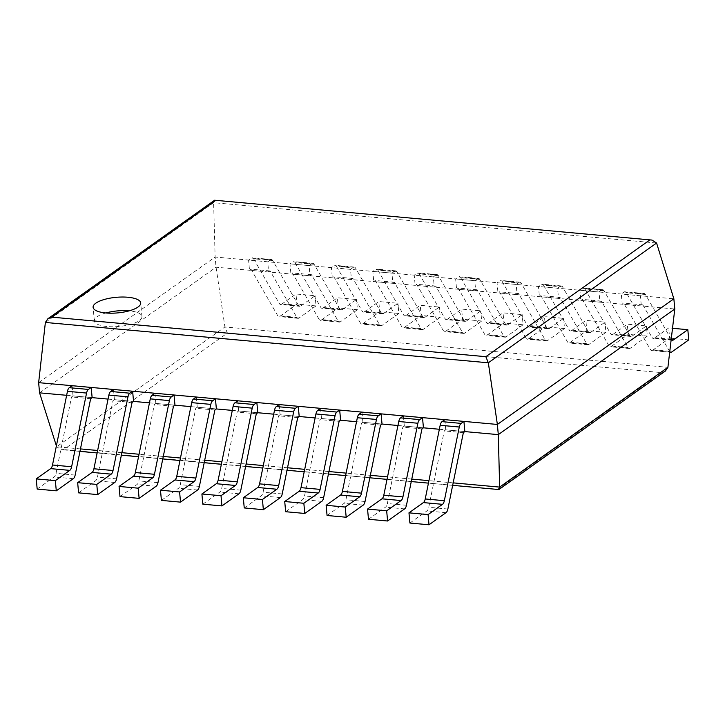 <?xml version="1.0" encoding="UTF-8"?>
<svg xmlns="http://www.w3.org/2000/svg" width="725" height="725" viewBox="0 0 725 725"><rect width="100%" height="100%" fill="white"/><g stroke="black" fill="none" stroke-linecap="round" stroke-linejoin="round"><path stroke-width="0.54" stroke-dasharray="3.62 2.72" d="M409.897 523.033L426.907 510.926A5.41 2.501 95.2 0 0 428.756 507.292L444.244 430.904L445.739 429.843L464.852 431.583L439.359 429.263M368.481 519.263L385.501 507.147A5.41 2.501 95.2 0 0 387.349 503.522L402.828 427.134L404.323 426.073L423.436 427.813L397.943 425.493M327.066 515.484L344.085 503.377A5.41 2.501 95.2 0 0 345.934 499.752L361.422 423.364L362.908 422.294L382.021 424.043L356.537 421.714M285.659 511.714L302.669 499.607A5.41 2.501 95.2 0 0 304.518 495.972L320.006 419.585L321.501 418.524L340.614 420.264L315.121 417.944M244.243 507.944L261.254 495.827A5.41 2.501 95.2 0 0 263.103 492.202L278.59 415.815L280.086 414.754L299.198 416.494L273.706 414.174M202.828 504.174L219.847 492.058A5.41 2.501 95.2 0 0 221.696 488.433L237.175 412.045L238.67 410.984L257.783 412.724L232.299 410.404M161.412 500.395L178.432 488.287A5.41 2.501 95.2 0 0 180.28 484.653L195.768 408.266L197.254 407.205L216.367 408.945L190.883 406.625M120.006 496.625L137.016 484.517A5.41 2.501 95.2 0 0 138.865 480.883L154.352 404.496L155.848 403.435L174.961 405.175L149.468 402.855M78.59 492.855L95.6 480.738A5.41 2.501 95.2 0 0 97.449 477.113L112.937 400.726L114.432 399.665L133.545 401.405L108.052 399.085M37.174 489.076L54.194 476.968A5.41 2.501 95.2 0 0 56.043 473.343L71.53 396.956L73.017 395.886L92.129 397.635L66.646 395.306M56.387 445.875L56.668 446.745L61.208 449.681L63.746 449.554L227.396 333.056L224.922 326.966L216.059 267.208L215.135 257.022L213.621 202.683L214.21 200.336M498.664 489.529L63.746 449.554M39.567 392.841L216.059 267.208L674.794 308.995M665.405 371.01L661.562 372.605L227.396 333.056M38.642 382.655L215.135 257.022L673.86 298.809M105.868 312.964A23.898 7.821 -5.2 0 0 94.341 320.858A23.898 7.821 -5.2 0 0 118.855 326.477A23.898 7.821 -5.2 0 0 141.946 316.526A23.898 7.821 -5.2 0 0 129.186 310.844M73.017 395.886L72.092 385.709M90.643 398.696L71.53 396.956M300.694 305.995L281.581 304.255L295.99 293.987L315.103 295.737L300.694 305.995A5.41 2.501 -84.8 0 1 299.733 306.294A5.41 2.501 -84.8 0 1 298.446 305.279L272.727 260.538A5.41 2.501 95.2 0 0 271.44 259.523A5.41 2.501 95.2 0 0 270.488 259.822L251.376 258.082L248.584 260.067L249.509 270.253L250.995 269.192L277.657 315.574A5.41 2.501 -84.8 0 0 278.953 316.589A5.41 2.501 -84.8 0 0 279.904 316.29L296.915 304.174L295.99 293.987M281.581 304.255A5.41 2.501 -84.8 0 1 280.62 304.545A5.41 2.501 -84.8 0 1 279.333 303.539L253.614 258.798A5.41 2.501 95.2 0 0 252.327 257.783A5.41 2.501 95.2 0 0 251.376 258.082M270.488 259.822L267.697 261.807L268.622 271.993L270.117 270.933L296.77 317.314A5.41 2.501 -84.8 0 0 298.066 318.329A5.41 2.501 -84.8 0 0 299.017 318.03L316.028 305.914L315.103 295.737M316.028 305.914L296.915 304.174M270.117 270.933L250.995 269.192M268.622 271.993L249.509 270.253M267.697 261.807L248.584 260.067M114.432 399.665L113.508 389.479M132.05 402.466L112.937 400.726M342.1 309.765L322.987 308.025L337.406 297.767L356.519 299.507L342.1 309.765A5.41 2.501 -84.8 0 1 341.149 310.064A5.41 2.501 -84.8 0 1 339.862 309.049L314.142 264.308A5.41 2.501 95.2 0 0 312.856 263.293A5.41 2.501 95.2 0 0 311.904 263.592L292.782 261.852L289.991 263.837L290.924 274.023L292.411 272.962L319.072 319.344A5.41 2.501 -84.8 0 0 320.359 320.359A5.41 2.501 -84.8 0 0 321.32 320.06L338.33 307.953L337.406 297.767M322.987 308.025A5.41 2.501 -84.8 0 1 322.036 308.324A5.41 2.501 -84.8 0 1 320.749 307.309L295.03 262.568A5.41 2.501 95.2 0 0 293.743 261.553A5.41 2.501 95.2 0 0 292.782 261.852M311.904 263.592L309.104 265.577L310.037 275.763L311.523 274.702L338.185 321.084A5.41 2.501 -84.8 0 0 339.472 322.099A5.41 2.501 -84.8 0 0 340.433 321.8L357.443 309.693L356.519 299.507M357.443 309.693L338.33 307.953M311.523 274.702L292.411 272.962M310.037 275.763L290.924 274.023M309.104 265.577L289.991 263.837M155.848 403.435L154.914 393.249M173.465 406.236L154.352 404.496M383.516 313.535L364.403 311.795L378.812 301.537L397.934 303.277L383.516 313.535A5.41 2.501 -84.8 0 1 382.564 313.834A5.41 2.501 -84.8 0 1 381.268 312.819L355.558 268.078A5.41 2.501 95.2 0 0 354.271 267.072A5.41 2.501 95.2 0 0 353.311 267.362L334.198 265.622L331.407 267.607L332.331 277.793L333.826 276.733L360.488 323.114A5.41 2.501 -84.8 0 0 361.775 324.129A5.41 2.501 -84.8 0 0 362.727 323.83L379.746 311.723L378.812 301.537M364.403 311.795A5.41 2.501 -84.8 0 1 363.452 312.094A5.41 2.501 -84.8 0 1 362.156 311.079L336.445 266.338A5.41 2.501 95.2 0 0 335.149 265.323A5.41 2.501 95.2 0 0 334.198 265.622M353.311 267.362L350.519 269.356L351.453 279.533L352.939 278.472L379.601 324.863A5.41 2.501 -84.8 0 0 380.888 325.869A5.41 2.501 -84.8 0 0 381.839 325.579L398.859 313.463L397.934 303.277M398.859 313.463L379.746 311.723M352.939 278.472L333.826 276.733M351.453 279.533L332.331 277.793M350.519 269.356L331.407 267.607M197.254 407.205L196.33 397.019M214.881 410.015L195.768 408.266M424.932 317.314L405.819 315.574L420.228 305.307L439.341 307.047L424.932 317.314A5.41 2.501 -84.8 0 1 423.971 317.604A5.41 2.501 -84.8 0 1 422.684 316.598L396.974 271.857A5.41 2.501 95.2 0 0 395.678 270.842A5.41 2.501 95.2 0 0 394.726 271.141L375.613 269.392L372.822 271.386L373.747 281.572L375.242 280.502L401.895 326.893A5.41 2.501 -84.8 0 0 403.191 327.899A5.41 2.501 -84.8 0 0 404.142 327.609L421.153 315.493L420.228 305.307M405.819 315.574A5.41 2.501 -84.8 0 1 404.858 315.864A5.41 2.501 -84.8 0 1 403.571 314.858L377.852 270.108A5.41 2.501 95.2 0 0 376.565 269.102A5.41 2.501 95.2 0 0 375.613 269.392M394.726 271.141L391.935 273.126L392.859 283.312L394.355 282.252L421.017 328.633A5.41 2.501 -84.8 0 0 422.303 329.648A5.41 2.501 -84.8 0 0 423.255 329.349L440.274 317.233L439.341 307.047M440.274 317.233L421.153 315.493M394.355 282.252L375.242 280.502M392.859 283.312L373.747 281.572M391.935 273.126L372.822 271.386M238.67 410.984L237.746 400.798M256.297 413.785L237.175 412.045M466.347 321.084L447.225 319.344L461.644 309.086L480.757 310.826L466.347 321.084A5.41 2.501 -84.8 0 1 465.387 321.383A5.41 2.501 -84.8 0 1 464.1 320.368L438.38 275.627A5.41 2.501 95.2 0 0 437.093 274.612A5.41 2.501 95.2 0 0 436.142 274.911L417.029 273.171L414.238 275.156L415.162 285.342L416.648 284.282L443.31 330.663A5.41 2.501 -84.8 0 0 444.597 331.678A5.41 2.501 -84.8 0 0 445.558 331.379L462.568 319.263L461.644 309.086M447.225 319.344A5.41 2.501 -84.8 0 1 446.274 319.643A5.41 2.501 -84.8 0 1 444.987 318.628L419.267 273.887A5.41 2.501 95.2 0 0 417.981 272.872A5.41 2.501 95.2 0 0 417.029 273.171M436.142 274.911L433.351 276.896L434.275 287.082L435.77 286.022L462.423 332.403A5.41 2.501 -84.8 0 0 463.719 333.418A5.41 2.501 -84.8 0 0 464.671 333.119L481.681 321.012L480.757 310.826M481.681 321.012L462.568 319.263M435.77 286.022L416.648 284.282M434.275 287.082L415.162 285.342M433.351 276.896L414.238 275.156M280.086 414.754L279.161 404.568M297.703 417.555L278.59 415.815M507.754 324.854L488.641 323.114L503.059 312.856L522.172 314.596L507.754 324.854A5.41 2.501 -84.8 0 1 506.802 325.153A5.41 2.501 -84.8 0 1 505.515 324.138L479.796 279.397A5.41 2.501 95.2 0 0 478.509 278.382A5.41 2.501 95.2 0 0 477.548 278.681L458.436 276.941L455.644 278.926L456.578 289.112L458.064 288.052L484.726 334.433A5.41 2.501 -84.8 0 0 486.013 335.448A5.41 2.501 -84.8 0 0 486.964 335.149L503.984 323.042L503.059 312.856M488.641 323.114A5.41 2.501 -84.8 0 1 487.689 323.413A5.41 2.501 -84.8 0 1 486.403 322.398L460.683 277.657A5.41 2.501 95.2 0 0 459.396 276.642A5.41 2.501 95.2 0 0 458.436 276.941M477.548 278.681L474.757 280.666L475.691 290.852L477.177 289.792L503.839 336.173A5.41 2.501 -84.8 0 0 505.126 337.188A5.41 2.501 -84.8 0 0 506.086 336.889L523.097 324.782L522.172 314.596M523.097 324.782L503.984 323.042M477.177 289.792L458.064 288.052M475.691 290.852L456.578 289.112M474.757 280.666L455.644 278.926M321.501 418.524L320.568 408.338M339.119 421.325L320.006 419.585M549.169 328.633L530.057 326.884L544.466 316.626L563.588 318.366L549.169 328.633A5.41 2.501 -84.8 0 1 548.218 328.923A5.41 2.501 -84.8 0 1 546.922 327.917L521.212 283.167A5.41 2.501 95.2 0 0 519.925 282.161A5.41 2.501 95.2 0 0 518.964 282.451L499.851 280.711L497.06 282.705L497.984 292.882L499.48 291.822L526.142 338.212A5.41 2.501 -84.8 0 0 527.428 339.218A5.41 2.501 -84.8 0 0 528.38 338.928L545.399 326.812L544.466 316.626M530.057 326.884A5.41 2.501 -84.8 0 1 529.105 327.183A5.41 2.501 -84.8 0 1 527.809 326.168L502.099 281.427A5.41 2.501 95.2 0 0 500.803 280.421A5.41 2.501 95.2 0 0 499.851 280.711M518.964 282.451L516.173 284.445L517.097 294.631L518.592 293.562L545.254 339.952A5.41 2.501 -84.8 0 0 546.541 340.958A5.41 2.501 -84.8 0 0 547.493 340.668L564.512 328.552L563.588 318.366M564.512 328.552L545.399 326.812M518.592 293.562L499.48 291.822M517.097 294.631L497.984 292.882M516.173 284.445L497.06 282.705M362.908 422.294L361.983 412.117M380.534 425.104L361.422 423.364M590.585 332.403L571.472 330.663L585.882 320.396L604.994 322.145L590.585 332.403A5.41 2.501 -84.8 0 1 589.624 332.702A5.41 2.501 -84.8 0 1 588.338 331.688L562.627 286.946A5.41 2.501 95.2 0 0 561.331 285.931A5.41 2.501 95.2 0 0 560.38 286.23L541.267 284.49L538.476 286.475L539.4 296.661L540.895 295.601L567.548 341.983A5.41 2.501 -84.8 0 0 568.844 342.998A5.41 2.501 -84.8 0 0 569.796 342.698L586.806 330.582L585.882 320.396M571.472 330.663A5.41 2.501 -84.8 0 1 570.512 330.953A5.41 2.501 -84.8 0 1 569.225 329.947L543.505 285.206A5.41 2.501 95.2 0 0 542.218 284.191A5.41 2.501 95.2 0 0 541.267 284.49M560.38 286.23L557.588 288.215L558.513 298.401L560.008 297.341L586.661 343.722A5.41 2.501 -84.8 0 0 587.957 344.737A5.41 2.501 -84.8 0 0 588.908 344.438L605.928 332.322L604.994 322.145M605.928 332.322L586.806 330.582M560.008 297.341L540.895 295.601M558.513 298.401L539.4 296.661M557.588 288.215L538.476 286.475M404.323 426.073L403.399 415.887M421.95 428.874L402.828 427.134M631.992 336.173L612.879 334.433L627.297 324.175L646.41 325.915L631.992 336.173A5.41 2.501 -84.8 0 1 631.04 336.472A5.41 2.501 -84.8 0 1 629.753 335.458L604.034 290.716A5.41 2.501 95.2 0 0 602.747 289.701A5.41 2.501 95.2 0 0 601.795 290L582.683 288.26L579.891 290.245L580.816 300.431L582.302 299.371L608.964 345.752A5.41 2.501 -84.8 0 0 610.251 346.767A5.41 2.501 -84.8 0 0 611.211 346.468L628.222 334.361L627.297 324.175M612.879 334.433A5.41 2.501 -84.8 0 1 611.927 334.733A5.41 2.501 -84.8 0 1 610.64 333.718L584.921 288.976A5.41 2.501 95.2 0 0 583.634 287.961A5.41 2.501 95.2 0 0 582.683 288.26M601.795 290L599.004 291.985L599.928 302.171L601.415 301.111L628.077 347.493A5.41 2.501 -84.8 0 0 629.363 348.507A5.41 2.501 -84.8 0 0 630.324 348.208L647.334 336.101L646.41 325.915M647.334 336.101L628.222 334.361M601.415 301.111L582.302 299.371M599.928 302.171L580.816 300.431M599.004 291.985L579.891 290.245M445.739 429.843L444.806 419.657M463.357 432.644L444.244 430.904M671.567 339.78L654.294 338.203L668.713 327.945L672.51 328.289M671.74 351.987L652.618 350.238L669.637 338.131L668.713 327.945M652.618 350.238A5.41 2.501 -84.8 0 1 651.666 350.538A5.41 2.501 -84.8 0 1 650.379 349.522L623.717 303.141L622.231 304.201L621.298 294.015L624.089 292.03A5.41 2.501 95.2 0 1 625.05 291.731A5.41 2.501 95.2 0 1 626.337 292.746L652.056 337.487A5.41 2.501 -84.8 0 0 653.343 338.502A5.41 2.501 -84.8 0 0 654.294 338.203M671.214 339.309A5.41 2.501 -84.8 0 1 671.169 339.228L645.449 294.486A5.41 2.501 95.2 0 0 644.162 293.48A5.41 2.501 95.2 0 0 643.202 293.77L624.089 292.03M688.75 339.871L669.637 338.131M669.755 351.661A5.41 2.501 -84.8 0 1 669.492 351.272L642.83 304.881L641.344 305.941L640.411 295.764L643.202 293.77M642.83 304.881L623.717 303.141M641.344 305.941L622.231 304.201M640.411 295.764L621.298 294.015M453.179 482.868L428.937 480.657M411.764 479.089L387.531 476.887M370.348 475.319L346.115 473.108M328.942 471.549L304.699 469.338M287.526 467.77L263.293 465.568M246.11 464L221.877 461.798M204.695 460.23L180.462 458.019M163.288 456.46L139.046 454.249M121.872 452.681L97.639 450.479M80.457 448.911L56.668 446.745L224.922 326.966L667.906 367.321M497.912 489.103L661.562 372.605M45.376 322.453L213.621 202.683L656.578 243.029M73.307 478.708L54.194 476.968M75.155 475.083L56.043 473.343M298.446 305.279L279.333 303.539M299.017 318.03L279.904 316.29M296.77 317.314L277.657 315.574M272.727 260.538L253.614 258.798M114.722 482.478L95.6 480.738M116.571 478.853L97.449 477.113M339.862 309.049L320.749 307.309M340.433 321.8L321.32 320.06M338.185 321.084L319.072 319.344M314.142 264.308L295.03 262.568M156.129 486.257L137.016 484.517M157.977 482.623L138.865 480.883M381.268 312.819L362.156 311.079M381.839 325.579L362.727 323.83M379.601 324.863L360.488 323.114M355.558 268.078L336.445 266.338M197.544 490.028L178.432 488.287M199.393 486.403L180.28 484.653M422.684 316.598L403.571 314.858M423.255 329.349L404.142 327.609M421.017 328.633L401.895 326.893M396.974 271.857L377.852 270.108M238.96 493.798L219.847 492.058M240.809 490.173L221.696 488.433M464.1 320.368L444.987 318.628M464.671 333.119L445.558 331.379M462.423 332.403L443.31 330.663M438.38 275.627L419.267 273.887M280.376 497.577L261.254 495.827M282.215 493.942L263.103 492.202M505.515 324.138L486.403 322.398M506.086 336.889L486.964 335.149M503.839 336.173L484.726 334.433M479.796 279.397L460.683 277.657M321.782 501.347L302.669 499.607M323.631 497.713L304.518 495.972M546.922 327.917L527.809 326.168M547.493 340.668L528.38 338.928M545.254 339.952L526.142 338.212M521.212 283.167L502.099 281.427M363.198 505.117L344.085 503.377M365.047 501.492L345.934 499.752M588.338 331.688L569.225 329.947M588.908 344.438L569.796 342.698M586.661 343.722L567.548 341.983M562.627 286.946L543.505 285.206M404.613 508.887L385.501 507.147M406.462 505.262L387.349 503.522M629.753 335.458L610.64 333.718M630.324 348.208L611.211 346.468M628.077 347.493L608.964 345.752M604.034 290.716L584.921 288.976M446.02 512.666L426.907 510.926M447.869 509.032L428.756 507.292M671.169 339.228L652.056 337.487M669.492 351.272L650.379 349.522M645.449 294.486L626.337 292.746M452.672 485.342L428.439 483.131M411.265 481.572L387.023 479.361M369.85 477.793L345.617 475.591M328.434 474.023L304.201 471.821M287.018 470.253L262.785 468.042M245.612 466.483L221.37 464.272M204.196 462.704L179.963 460.502M162.781 458.934L138.547 456.723M121.374 455.164L97.132 452.953M79.958 451.385L61.208 449.681M141.946 316.526L140.713 302.941M94.341 320.858L93.108 307.282M299.733 306.294L280.62 304.545M298.066 318.329L278.953 316.589M271.44 259.523L252.327 257.783M341.149 310.064L322.036 308.324M339.472 322.099L320.359 320.359M312.856 263.293L293.743 261.553M382.564 313.834L363.452 312.094M380.888 325.869L361.775 324.129M354.271 267.072L335.149 265.323M423.971 317.604L404.858 315.864M422.303 329.648L403.191 327.899M395.678 270.842L376.565 269.102M465.387 321.383L446.274 319.643M463.719 333.418L444.597 331.678M437.093 274.612L417.981 272.872M506.802 325.153L487.689 323.413M505.126 337.188L486.013 335.448M478.509 278.382L459.396 276.642M548.218 328.923L529.105 327.183M546.541 340.958L527.428 339.218M519.925 282.161L500.803 280.421M589.624 332.702L570.512 330.953M587.957 344.737L568.844 342.998M561.331 285.931L542.218 284.191M631.04 336.472L611.927 334.733M629.363 348.507L610.251 346.767M602.747 289.701L583.634 287.961M672.456 340.243L653.343 338.502M669.692 352.178L651.666 350.538M644.162 293.48L625.05 291.731"/><path stroke-width="1.09" d="M429.01 524.773L409.897 523.033L408.972 512.847L428.085 514.587L429.01 524.773L446.02 512.666A5.41 2.501 95.2 0 0 447.869 509.032L463.357 432.644L464.852 431.583L498.302 434.628L499.652 487.1L498.664 489.529L452.672 485.342M439.359 429.263L423.436 427.813L422.512 417.627L403.399 415.887L400.608 417.872A5.41 2.501 -84.8 0 0 398.759 421.506L383.815 495.184A5.41 2.501 95.2 0 1 381.966 498.818L367.557 509.077L386.67 510.817L401.079 500.558A5.41 2.501 95.2 0 0 402.928 496.924L417.872 423.246A5.41 2.501 -84.8 0 1 419.721 419.612L422.512 417.627M397.943 425.493L382.021 424.043L381.096 413.857L361.983 412.117L359.192 414.102A5.41 2.501 -84.8 0 0 357.343 417.727L342.408 491.414A5.41 2.501 95.2 0 1 340.56 495.039L326.141 505.307L345.254 507.047L359.673 496.779A5.41 2.501 95.2 0 0 361.521 493.154L376.456 419.467A5.41 2.501 -84.8 0 1 378.305 415.842L381.096 413.857M356.537 421.714L340.614 420.264L339.681 410.078L320.568 408.338L317.777 410.332A5.41 2.501 -84.8 0 0 315.928 413.957L300.993 487.644A5.41 2.501 95.2 0 1 299.144 491.269L284.726 501.528L303.847 503.268L318.257 493.009A5.41 2.501 95.2 0 0 320.106 489.384L335.041 415.697A5.41 2.501 -84.8 0 1 336.889 412.072L339.681 410.078M315.121 417.944L299.198 416.494L298.274 406.308L279.161 404.568L276.361 406.553A5.41 2.501 -84.8 0 0 274.521 410.187L259.577 483.865A5.41 2.501 95.2 0 1 257.728 487.499L243.319 497.758L262.432 499.498L276.841 489.239A5.41 2.501 95.2 0 0 278.69 485.605L293.634 411.927A5.41 2.501 -84.8 0 1 295.483 408.293L298.274 406.308M273.706 414.174L257.783 412.724L256.858 402.538L237.746 400.798L234.954 402.783A5.41 2.501 -84.8 0 0 233.106 406.408L218.162 480.095A5.41 2.501 95.2 0 1 216.313 483.72L201.903 493.988L221.016 495.728L235.435 485.469A5.41 2.501 95.2 0 0 237.283 481.835L252.218 408.157A5.41 2.501 -84.8 0 1 254.067 404.523L256.858 402.538M232.299 410.404L216.367 408.945L215.443 398.768L196.33 397.019L193.539 399.013A5.41 2.501 -84.8 0 0 191.69 402.638L176.755 476.325A5.41 2.501 95.2 0 1 174.906 479.95L160.488 490.209L179.601 491.958L194.019 481.69A5.41 2.501 95.2 0 0 195.868 478.065L210.803 404.378A5.41 2.501 -84.8 0 1 212.652 400.753L215.443 398.768M190.883 406.625L174.961 405.175L174.027 394.989L154.914 393.249L152.123 395.234A5.41 2.501 -84.8 0 0 150.274 398.868L135.339 472.546A5.41 2.501 95.2 0 1 133.491 476.18L119.072 486.439L138.194 488.179L152.603 477.92A5.41 2.501 95.2 0 0 154.452 474.295L169.387 400.608A5.41 2.501 -84.8 0 1 171.236 396.983L174.027 394.989M149.468 402.855L133.545 401.405L132.621 391.219L113.508 389.479L110.717 391.464A5.41 2.501 -84.8 0 0 108.868 395.098L93.924 468.776A5.41 2.501 95.2 0 1 92.075 472.41L77.666 482.669L96.778 484.409L111.188 474.15A5.41 2.501 95.2 0 0 113.037 470.516L127.981 396.838A5.41 2.501 -84.8 0 1 129.829 393.204L132.621 391.219M108.052 399.085L92.129 397.635L91.205 387.449L72.092 385.709L69.301 387.694A5.41 2.501 -84.8 0 0 67.452 391.319L52.508 465.006A5.41 2.501 95.2 0 1 50.668 468.631L36.25 478.899L55.363 480.639L69.781 470.371A5.41 2.501 95.2 0 0 71.63 466.746L86.565 393.059A5.41 2.501 -84.8 0 1 88.414 389.434L91.205 387.449M66.646 395.306L39.567 392.841L56.387 445.875M39.567 392.841L38.642 382.655L497.368 424.451L498.302 434.628L674.794 308.995L667.906 367.321L665.405 371.01L499.063 489.429M674.794 308.995L673.86 298.809L656.578 243.029L652.02 240.075L214.6 200.227L47.886 318.737L51.729 317.142L215.352 200.653M51.729 317.142L485.85 356.691L488.333 362.799L497.368 424.451L673.86 298.809M38.642 382.655L45.376 322.453L47.886 318.737M127.944 297.259A23.898 7.821 -5.2 0 0 93.108 307.282A23.898 7.821 -5.2 0 0 117.622 312.901A23.898 7.821 -5.2 0 0 140.713 302.941A23.898 7.821 -5.2 0 0 127.944 297.259M129.186 310.844A23.898 7.821 -5.2 0 0 129.177 310.844A23.898 7.821 -5.2 0 0 105.868 312.964M55.363 480.639L56.287 490.825L37.174 489.076L36.25 478.899M56.287 490.825L73.307 478.708A5.41 2.501 95.2 0 0 75.155 475.083L90.643 398.696L92.129 397.635M96.778 484.409L97.703 494.595L78.59 492.855L77.666 482.669M97.703 494.595L114.722 482.478A5.41 2.501 95.2 0 0 116.571 478.853L132.05 402.466L133.545 401.405M138.194 488.179L139.118 498.365L120.006 496.625L119.072 486.439M139.118 498.365L156.129 486.257A5.41 2.501 95.2 0 0 157.977 482.623L173.465 406.236L174.961 405.175M179.601 491.958L180.534 502.135L161.412 500.395L160.488 490.209M180.534 502.135L197.544 490.028A5.41 2.501 95.2 0 0 199.393 486.403L214.881 410.015L216.367 408.945M221.016 495.728L221.941 505.914L202.828 504.174L201.903 493.988M221.941 505.914L238.96 493.798A5.41 2.501 95.2 0 0 240.809 490.173L256.297 413.785L257.783 412.724M262.432 499.498L263.356 509.684L244.243 507.944L243.319 497.758M263.356 509.684L280.376 497.577A5.41 2.501 95.2 0 0 282.215 493.942L297.703 417.555L299.198 416.494M303.847 503.268L304.772 513.454L285.659 511.714L284.726 501.528M304.772 513.454L321.782 501.347A5.41 2.501 95.2 0 0 323.631 497.713L339.119 421.325L340.614 420.264M345.254 507.047L346.188 517.233L327.066 515.484L326.141 505.307M346.188 517.233L363.198 505.117A5.41 2.501 95.2 0 0 365.047 501.492L380.534 425.104L382.021 424.043M386.67 510.817L387.594 521.003L368.481 519.263L367.557 509.077M387.594 521.003L404.613 508.887A5.41 2.501 95.2 0 0 406.462 505.262L421.95 428.874L423.436 427.813M408.972 512.847L423.382 502.588A5.41 2.501 95.2 0 0 425.231 498.963L440.166 425.276A5.41 2.501 -84.8 0 1 442.014 421.642L444.806 419.657L463.928 421.397L464.852 431.583M428.085 514.587L442.495 504.328A5.41 2.501 95.2 0 0 444.343 500.703L459.288 427.016A5.41 2.501 -84.8 0 1 461.127 423.391L463.928 421.397M671.214 339.309A5.41 2.501 -84.8 0 0 672.456 340.243A5.41 2.501 -84.8 0 0 673.407 339.943L687.826 329.685L672.51 328.289M669.755 351.661A5.41 2.501 -84.8 0 0 670.779 352.278A5.41 2.501 -84.8 0 0 671.74 351.987L688.75 339.871L687.826 329.685M667.906 367.321L499.652 487.1L453.179 482.868M428.937 480.657L411.764 479.089M387.531 476.887L370.348 475.319M346.115 473.108L328.942 471.549M304.699 469.338L287.526 467.77M263.293 465.568L246.11 464M221.877 461.798L204.695 460.23M180.462 458.019L163.288 456.46M139.046 454.249L121.872 452.681M97.639 450.479L80.457 448.911M656.578 243.029L488.333 362.799L45.376 322.453M485.85 356.691L649.482 240.202M69.781 470.371L50.668 468.631M71.63 466.746L52.508 465.006M86.565 393.059L67.452 391.319M88.414 389.434L69.301 387.694M111.188 474.15L92.075 472.41M113.037 470.516L93.924 468.776M127.981 396.838L108.868 395.098M129.829 393.204L110.717 391.464M152.603 477.92L133.491 476.18M154.452 474.295L135.339 472.546M169.387 400.608L150.274 398.868M171.236 396.983L152.123 395.234M194.019 481.69L174.906 479.95M195.868 478.065L176.755 476.325M210.803 404.378L191.69 402.638M212.652 400.753L193.539 399.013M235.435 485.469L216.313 483.72M237.283 481.835L218.162 480.095M252.218 408.157L233.106 406.408M254.067 404.523L234.954 402.783M276.841 489.239L257.728 487.499M278.69 485.605L259.577 483.865M293.634 411.927L274.521 410.187M295.483 408.293L276.361 406.553M318.257 493.009L299.144 491.269M320.106 489.384L300.993 487.644M335.041 415.697L315.928 413.957M336.889 412.072L317.777 410.332M359.673 496.779L340.56 495.039M361.521 493.154L342.408 491.414M376.456 419.467L357.343 417.727M378.305 415.842L359.192 414.102M401.079 500.558L381.966 498.818M402.928 496.924L383.815 495.184M417.872 423.246L398.759 421.506M419.721 419.612L400.608 417.872M442.495 504.328L423.382 502.588M444.343 500.703L425.231 498.963M459.288 427.016L440.166 425.276M461.127 423.391L442.014 421.642M673.407 339.943L671.567 339.78M428.439 483.131L411.265 481.572M387.023 479.361L369.85 477.793M345.617 475.591L328.434 474.023M304.201 471.821L287.018 470.253M262.785 468.042L245.612 466.483M221.37 464.272L204.196 462.704M179.963 460.502L162.781 458.934M138.547 456.723L121.374 455.164M97.132 452.953L79.958 451.385M652.02 240.075L214.6 200.227M670.779 352.278L669.692 352.178"/></g></svg>
